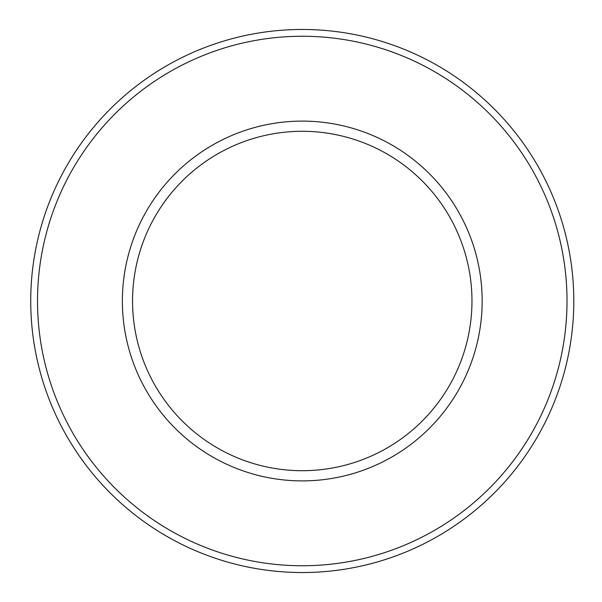 <?xml version="1.0" encoding="UTF-8"?>
<svg xmlns="http://www.w3.org/2000/svg" width="602" height="602" viewBox="0 0 602 602"><rect width="100%" height="100%" fill="white"/><g stroke="black" fill="none" stroke-linecap="round" stroke-linejoin="round"><path stroke-width="0.9" d="M30.732 301A271.532 271.532 0 0 0 438.03 536.156A271.532 271.532 0 0 0 438.03 65.844A271.532 271.532 0 0 0 30.732 301M37.52 301A264.745 264.745 0 0 0 434.636 530.279A264.745 264.745 0 0 0 434.636 71.721A264.745 264.745 0 0 0 37.52 301M122.372 301A179.893 179.893 0 0 0 392.211 456.79A179.893 179.893 0 0 0 392.211 145.21A179.893 179.893 0 0 0 122.372 301M132.553 301A169.711 169.711 0 0 0 387.116 447.971A169.711 169.711 0 0 0 387.116 154.029A169.711 169.711 0 0 0 132.553 301"/></g></svg>
